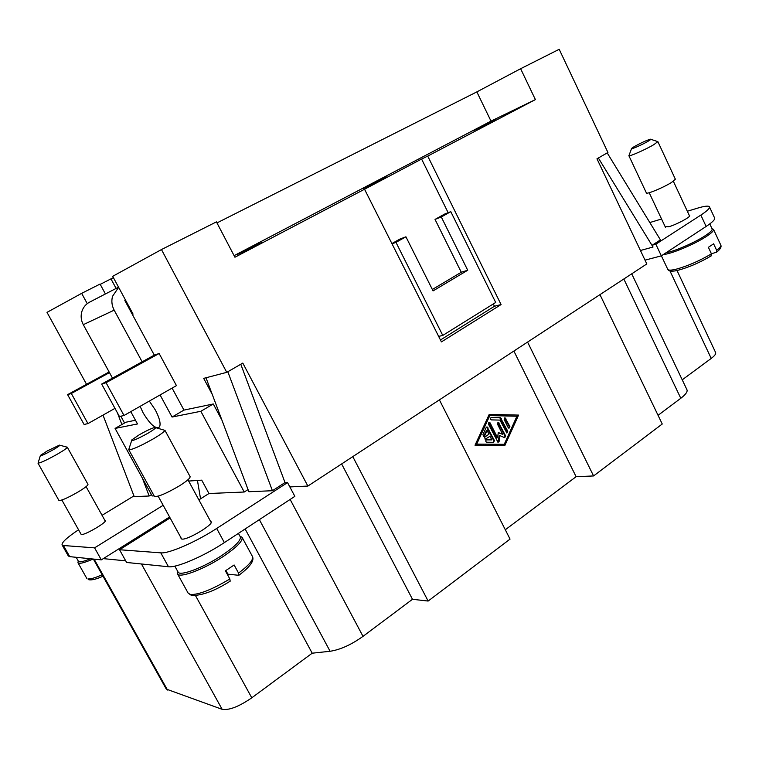 <?xml version="1.0" encoding="UTF-8"?>
<svg xmlns="http://www.w3.org/2000/svg" width="759" height="759" viewBox="0 0 759 759"><rect width="100%" height="100%" fill="white"/><g stroke="black" fill="none" stroke-linecap="round" stroke-linejoin="round"><path stroke-width="1.14" d="M210.575 521.386L211.173 521.784C213.782 524.422 188.004 539.877 182.188 539.108L181.069 538.634L181.059 537.903M128.736 449.651L154.352 496.31C157.549 497.211 165.832 493.767 179.2 485.988C186.714 481.253 190.348 478.132 190.101 476.652L164.845 430.154C164.912 431.311 161.117 434.186 153.451 438.768C139.903 446.396 131.658 450.021 128.736 449.651L131.658 440.581M139.333 434.736L131.876 439.85C131.63 441.491 137 439.281 147.996 433.218C154.475 429.328 156.79 427.393 154.94 427.431C151.686 428.247 146.478 430.685 139.333 434.736M287.538 482.591L216.685 528.454C196.021 541.983 168.659 553.852 160.785 552.846L119.533 549.734L126.62 562.466L168.46 566.745C176.449 567.998 203.82 556.252 224.37 542.6L294.853 496.348L287.538 482.591L284.758 482.743L272.415 490.722L248.867 491.728L205.993 377.764M248.051 489.574L244.237 492.012L208.962 493.521L201.714 480.153L188.64 481.054M119.533 549.734L170.111 517.942M198.867 499.868L208.962 493.521M112.484 378.124L83.291 324.672L114.173 310.156L142.142 361.815L101.668 384.073L106.061 382.707L124.011 415.496L119.438 416.53L101.668 384.073M154.105 495.864L152.161 495.95L115.083 428.427L137.502 423.949L130.785 411.644M160.083 394.955L172.046 417.042L200.841 411.293L244.237 492.012M149.333 401.075L155.405 410.088C159.589 418.19 160.955 423.826 159.504 426.994C155.737 429.395 150.273 424.661 143.1 412.811L140.102 406.331M118.546 287.168L89.714 302.082C85.748 304.188 83.101 307.423 81.773 311.788C80.587 316.199 81.099 320.497 83.291 324.672M114.173 310.156C111.829 305.659 111.279 301.048 112.522 296.314L118.641 287.357M142.142 361.815L154.305 355.127L159.134 353.504L106.061 382.707M159.134 353.504L176.449 385.629L124.011 415.496M109.476 372.622L71.327 393.485L87.959 423.598L84.088 424.471L67.598 394.642L71.327 393.485M114.97 408.361L87.959 423.598M109.116 371.957L67.598 394.642M154.305 355.127L124.827 300.479L125.529 300.118M221.922 420.106L213.279 403.978L183.963 410.097L172.046 417.042M183.963 410.097L172.103 388.105M151.439 494.621L149.181 496.006L134.229 496.642L103.006 415.107M102.057 515.314L133.945 495.912M163.166 505.285L94.59 547.856L63.452 545.522L62.067 544.896C61.593 542.486 67.086 537.438 78.556 529.773M104.856 520.342L105.292 520.56C107.152 522.201 85.103 535.142 81.365 534.573L80.843 533.852M67.304 447.212L87.978 484.375C88.006 485.456 84.657 488.018 77.921 492.088C67.418 498.056 61.081 500.836 58.908 500.428L37.969 463.094C39.971 463.189 46.28 460.305 56.906 454.423C63.747 450.476 67.209 448.066 67.304 447.212L59.838 445.229M47.305 450.922L59.468 445.125C60.53 445.172 58.329 446.776 52.855 449.945C44.563 454.47 40.417 456.292 40.407 455.419L47.305 450.922M117.389 412.782L121.886 424.537M142.312 478.009L149.181 496.006M240.783 364.244L285.08 482.724M272.415 490.722L227.814 371.73M135.472 420.23L125.918 422.222L115.083 428.427M93.357 559.06L166.297 689.096L222.159 709.333C229.123 710.443 239 706.601 251.789 697.815L312.196 653.195L330.099 651.269C340.298 649.713 351.275 644.742 363.011 636.355L412.488 599.287L341.626 463.939M682.227 379.832L711.211 358.419C714.665 355.819 716.135 353.855 715.623 352.546L677.019 270.517M658.062 415.315L680.795 398.285C685.662 394.547 687.72 391.71 686.961 389.765L631.725 273.819M505.304 529.763L576.109 476.709L593.576 475.94L662.246 424.015L599.961 294.634M412.488 599.287L428.133 601.052L510.048 539.108L439.395 399.87M576.109 476.709L513.881 351.056M489.213 414.386L518.568 415.088L504.849 445.514L475.011 445.229L489.213 414.386M518.568 415.088L489.175 414.48M504.223 445.514L517.913 415.173M476.092 444.1L504.251 444.328L516.926 416.226L489.821 415.59L489.175 415.666L476.092 444.1L504.251 444.328M489.821 415.59L476.728 444.043M527.571 342.081L593.576 475.94M352.783 456.633L428.133 601.052M307.869 486.064L646.81 263.933L596.972 158.802L607.931 152.483L559.193 49.297L520.627 68.718L535.389 99.609L427.725 156.098L501.073 304.568L441.415 341.892L364.538 189.238L234.929 257.235L216.429 221.884L161.458 249.559L226.751 372.346L242.795 363.087L307.869 486.064L289.843 486.927M448.142 212.691L421.587 159.039L427.725 156.098M501.073 304.568L494.451 306.266L493.303 303.951M364.538 189.238L421.587 159.039M440.448 339.985L494.451 306.266M450.789 211.657L441.292 216.979L467.715 270.242L433.066 290.906L405.923 236.789L395.97 242.368L442.772 335.421L495.703 302.462L450.789 211.657L444.489 214.133L435.03 219.417L461.282 272.244L432.345 289.473M405.923 236.789L399.851 239.113L391.9 243.563M441.292 216.979L435.03 219.417M467.715 270.242L461.282 272.244M395.97 242.368L392.042 243.857M442.772 335.421L438.645 336.398M169.589 516.993L101.317 559.876L69.724 556.641L68.301 555.958L62.067 544.896M169.285 517.183L169.807 518.131M163.707 520.693L164.219 521.642M134.599 540.266L132.702 540.171M125.719 560.844L103.3 558.624M245.138 528.976L312.196 653.195M485.769 439.195L485.143 439.328L484.726 437.108L488.957 434.176L487.117 430.533L484.669 435.875L483.692 436.444L482.914 434.651L486.177 427.535L487.145 426.966L494.422 440.524L493.616 442.307L486.595 442.212C485.428 441.311 485.447 440.514 486.671 439.831L491.832 439.897L490.001 436.264L485.134 439.252L490.001 436.264M509.896 426.539L508.985 428.285L508.236 427.687L504.185 419.585L505.086 417.839L509.896 426.539L509.242 426.605L504.555 417.943M500.456 417.735L507.771 431.226L506.86 432.972L499.953 420.088L491.31 419.898C490.124 418.996 490.134 418.209 491.358 417.526L500.456 417.735L490.978 417.611M502.6 434.309L497.515 424.186L498.426 422.431L505.655 435.922L504.726 437.677L499.887 435.638L499.118 441.406L498.046 442.345L488.379 424.006L489.308 422.241L490.067 422.848L497.591 437.801L498.293 432.478L502.6 434.309L498.255 432.801M491.832 439.897L486.339 439.897M493.293 442.307L493.777 440.59L486.604 427.061M483.587 436.425L486.481 430.6L487.117 430.533M508.862 428.256L509.242 426.605M506.737 432.943L507.126 431.292L499.811 417.811M497.591 437.801L496.936 437.867L488.768 422.346M497.932 442.317L499.242 435.704L499.887 435.638M504.612 437.649L505.001 435.989L497.895 422.526M174.807 566.129L178.042 571.992C179.589 576.688 203.953 567.504 222.434 555.057C235.281 546.29 241.229 540.209 240.29 536.812L238.43 533.378M607.2 152.901L660.434 239.891L652.18 245.223L655.842 244.208L700.842 215.091C707.075 211.002 709.95 208.26 709.456 206.856L714.636 218.042C715.168 219.531 712.331 222.33 706.126 226.457L661.336 255.849L645.017 260.157M709.788 223.905L712.113 228.905C712.53 230.081 710.386 232.245 705.69 235.394C695.595 242.206 674.865 251.257 666.004 252.785M712.018 228.706L713.517 229.389C713.953 230.613 711.743 232.861 706.876 236.125C695.367 243.933 670.975 254.189 663.404 254.493M710.908 256.077L711.449 253.857L708.394 247.301L713.621 243.81L716.657 250.337L716.629 252.178L711.401 253.762M709.456 206.856C708.65 205.604 704.845 205.993 698.024 208.013L687.331 211.239M661.554 219.009L649.818 222.548M665.121 226.59L668.907 226.704C676.383 224.655 690.899 216.865 689.656 215.594L689.248 215.357M675.358 179.2L671.468 182.502C663.423 187.577 646.412 194.636 646.383 192.947L628.86 155.671C628.718 156.999 645.634 149.551 653.812 144.665L657.863 141.62L675.358 179.2M648.072 141.269C641.934 144.912 629.458 150.282 631.621 148.356L634.239 146.601C641.251 142.749 646.668 140.282 650.472 139.201C651.288 139.153 650.491 139.836 648.072 141.269M650.805 139.314L657.863 141.62M598.358 158.005L653.034 247.036L640.444 250.498M652.18 245.223L653.034 247.036M661.336 255.849L655.842 244.208M90.444 558.766C83.367 561.66 79.353 562.485 78.395 561.233L76.185 557.305M93.063 559.032C84.202 562.912 79.164 564.146 77.949 562.704L78.262 560.996M177.663 571.309L177.492 573.823C179.105 578.709 204.399 569.193 223.582 556.262C236.903 547.154 243.06 540.835 242.074 537.296L239.92 536.129M230.138 581.185L229.844 578.975L225.404 570.834L234.133 564.981L238.554 573.102L238.753 575.303L227.89 574.165L225.897 570.521M226.656 571.897L226.163 572.229M200.547 498.805L197.444 480.447M213.279 403.978L200.841 411.293M101.317 559.876L94.59 547.856M120.833 416.207L124.552 423M212.235 394.367L203.678 378.371L226.751 372.346M87.247 303.638L81.649 293.353L47.011 312.366L86.545 384.291M161.458 249.559L112.693 276.323L133.081 314.122L132.36 314.444M131.696 311.56L130.975 311.883M100.235 284.369L113.395 277.623M110.994 278.933L116.118 288.429M81.649 293.353L100.065 284.056L105.416 293.951M216.97 222.909L476.851 91.896L520.627 68.718M476.851 91.896L491.007 121.117L234.104 255.65M535.389 99.609L491.007 121.117M364.718 187.615L386.549 177.046L363.362 188.488M240.148 252.88L261.447 242.728L237.539 254.445M495.561 119.969L473.777 130.501L495.561 119.969M366.037 187.255L364.766 187.72M373.105 183.735L375.98 182.454M386.208 177.283L383.807 178.555M259.512 243.734L253.914 246.296M253.639 246.428L251.846 247.358M241.267 252.728L240.556 252.851M495.466 119.913L492.506 121.374M290.137 499.441L363.011 636.355M623.822 278.999L680.795 398.285M94.116 559.136L167.53 690.045M141.459 563.984L222.159 709.333M195.566 595.711L251.789 697.815M259.36 519.64L330.099 651.269M494.422 440.524L493.777 440.59M487.904 427.564L487.259 427.64M484.669 435.875L484.033 435.932M505.845 418.446L505.19 418.522M501.319 418.342L500.674 418.418M507.771 431.226L507.126 431.292M490.067 422.848L489.432 422.924M499.118 441.406L498.473 441.463M505.655 435.922L505.001 435.989M499.185 423.029L498.54 423.105M669.979 270.972L711.211 358.419M711.449 253.857C699.39 260.925 687.616 266.048 676.117 269.217C671.165 270.403 668.375 270.441 667.749 269.312L661.383 255.821M713.517 229.389L720.803 245.1C721.23 246.144 719.845 247.889 716.657 250.337M706.126 226.457L700.842 215.091M102.171 574.772C95.198 577.836 90.454 579.231 87.93 578.937L88.794 579.753C91.678 580.312 96.412 579.145 102.987 576.233M230.375 581.033C215.053 590.796 202.141 595.625 191.638 595.53L188.175 593.196L190.585 594.525C199.019 594.733 212.103 589.553 229.844 578.975M238.554 573.102C248.99 565.218 253.629 559.706 252.481 556.546L242.074 537.296M69.724 556.641L63.452 545.522M224.37 542.6L216.685 528.454M168.46 566.745L160.785 552.846M181.676 539.032L158.166 496.168M211.182 522.515L187.947 479.773M155.68 427.649L163.716 430.002M105.245 521.053L86.09 486.642M61.877 500.02L81.241 534.564M40.303 455.779L38.206 462.582M499.915 417.82L500.56 417.744M667.749 269.312C668.707 271.38 672.009 271.731 677.654 270.375C688.631 267.434 699.855 262.586 711.306 255.83M720.803 245.1C721.676 246.941 720.291 249.294 716.629 252.178M665.444 227.283L649.211 192.729M673.356 181.268L689.57 216.049M629.107 155.215L631.507 148.679M77.949 562.704L86.725 578.282M188.175 593.196L177.492 573.823M252.481 556.546C254.483 560.711 250.015 566.897 239.085 575.123"/></g></svg>
